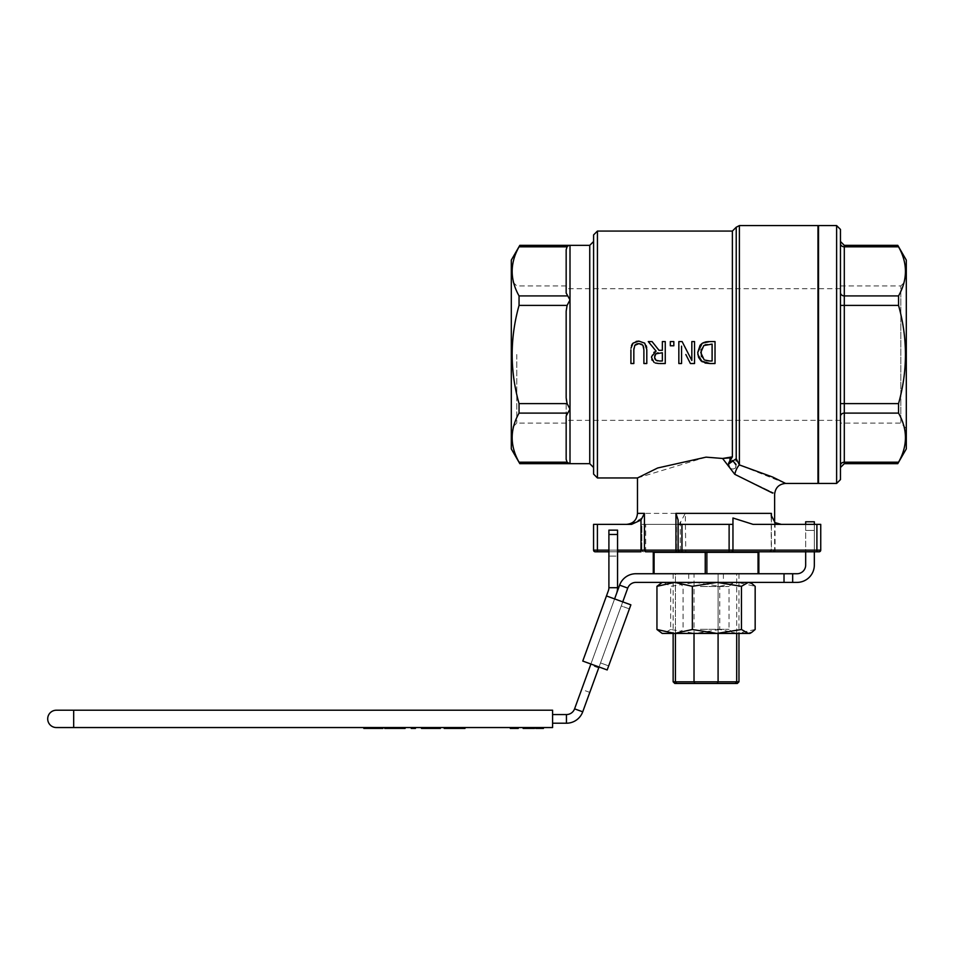 <?xml version="1.0" encoding="UTF-8"?>
<svg xmlns="http://www.w3.org/2000/svg" width="954" height="954" viewBox="0 0 954 954"><rect width="100%" height="100%" fill="white"/><g stroke="black" fill="none" stroke-linecap="round" stroke-linejoin="round"><path stroke-width="0.72" stroke-dasharray="4.77 3.58" d="M681.573 346.147L681.573 363.522L678.843 363.522L678.843 341.58L682.122 341.58L691.829 360.493L691.829 341.58L694.548 341.58L694.548 363.522L690.41 363.522L685.819 354.506M630.916 363.522L630.916 349.832M630.988 348.21L631.453 345.658M632.323 343.929L633.015 343.142M633.575 342.653L636.175 341.401M639.323 341.115L644.701 343.142M645.107 343.571L646.311 345.813M646.705 347.852L646.8 349.629M646.8 349.832L646.8 363.522M651.809 359.551L652.166 354.506L653.812 352.431M648.279 341.58L652.071 341.58L658.999 350.309L662.35 350.309L662.35 341.58L665.26 341.58L665.26 363.522L659.608 363.522M697.97 355.317L697.72 352.527M702.585 343.106L703.205 342.772M708.846 341.592L709.859 341.58M709.967 341.58L715.023 341.58L715.023 363.522L710.026 363.522M730.49 458.588L732.386 456.859L730.657 457.813M706.055 457.145L637.475 477.954M705.089 363.033L702.156 361.781M658.677 363.51L656.185 363.271M654.027 362.365L652.035 360.147M643.89 363.522L643.783 347.828M633.838 349.76L633.838 363.522M670.316 345.777L670.316 341.58L673.834 341.58L673.834 345.777L670.316 345.777M840.462 354.506L840.462 423.087L840.462 354.506M566.163 354.506L566.163 423.087L566.163 354.506M516.782 354.506L516.782 423.087L516.782 354.506M694.941 683.458L694.023 681.812L738.968 681.812M717.169 683.458L718.088 681.812L718.088 573.736L736.691 573.736L736.691 633.42M676.827 683.458L675.42 681.812L694.023 681.812L694.023 573.736L675.42 573.736L675.42 681.812L673.142 681.812M735.284 683.458L736.691 681.812L736.691 573.736L738.968 573.736L718.088 573.736L718.088 633.42M675.42 633.42L675.42 573.736L718.088 573.736L694.023 573.736L694.023 633.42M758.859 573.736L758.036 573.736L758.859 573.736L758.859 552.342L706.878 552.342L706.878 573.736L758.036 573.736L758.036 552.342M653.263 552.342L706.878 552.342M706.055 552.342L719.769 552.342L706.055 552.342M654.086 552.342L654.086 573.736L706.878 573.736L705.233 573.736L705.233 552.342M595.213 551.794A1.646 1.646 0 0 1 593.567 550.148L641.875 550.148A1.646 1.646 0 0 0 643.521 551.794L641.875 550.148L641.875 524.366L645.715 524.366L645.715 551.77M680.274 524.366L641.875 524.366L641.875 550.148L676.434 550.148L676.434 524.366L680.274 524.366L680.274 550.148A1.646 1.646 0 0 1 678.628 551.794A1.646 1.646 0 0 0 680.274 550.148L680.274 522.649L685.282 513.383L685.783 551.794L681.943 551.794M676.434 551.794L676.434 550.148L774.636 550.148L772.99 551.794L685.783 551.794M774.636 522.375L774.636 550.148L771.226 550.148L816.898 550.148L816.898 524.366L820.738 524.366L820.738 550.148A1.646 1.646 0 0 1 819.092 551.794M678.103 524.366L732.958 524.366L732.958 550.148L731.313 551.794M617.56 530.138L617.56 587.712A17.327 17.327 0 0 1 616.522 593.638L590.896 664.032L614.603 598.909L622.735 601.879L599.04 666.989L607.185 669.958L582.763 661.062L606.458 595.952L614.603 598.909L606.458 595.952L608.378 590.681A8.658 8.658 0 0 0 608.902 587.712L608.902 534.467L608.902 551.794L617.56 551.794L617.56 556.122L608.902 556.122L608.902 551.794L608.902 556.122L617.56 556.122L617.56 534.467L617.56 551.794L608.902 551.794L608.902 530.138L617.56 530.138L617.56 534.467L617.56 530.138L608.902 530.138L608.902 534.467L608.902 530.138M640.993 551.794L597.407 551.794L597.407 524.366L593.567 524.366L593.567 550.148M816.898 524.366L753.052 524.366M676.434 524.366L645.715 524.366M706.055 551.794L692.342 551.794L706.055 551.794M729.929 459.315L728.558 463.239M728.558 463.835L732.386 460.472L736.226 465.898L734.246 469.225L730.919 468.664L729.536 467.257L728.546 463.572L736.226 459.566M736.238 458.719L739.386 464.92A10.971 4.46 105.5 0 0 734.783 474.317L722.595 458.469M739.386 225.585L739.386 464.92L785.607 483.428M734.783 474.317C786.788 499.216 786.788 499.216 734.783 474.317M817.972 225.585L817.972 483.439M641.875 517.998L631.19 524.366L626.504 524.366L631.584 524.366M840.462 229.425L840.462 479.6M840.462 416.433L840.462 305.411L840.462 403.602L844.302 403.602L844.302 413.106A3.84 3.327 180 0 0 840.462 416.433M840.462 241.505L840.462 305.411L840.462 285.938L900.814 285.938L900.814 423.087L900.814 285.938L906.3 280.452L906.3 428.573L906.3 280.452M840.462 467.508L840.462 465.528A3.84 3.327 180 0 1 844.302 462.201L844.302 463.668M818.52 225.585L818.52 483.439M728.546 463.572L730.048 467.901L732.386 469.332L735.677 468.02L736.035 464.443M566.163 459.303L567.093 462.201L570.003 463.668L570.003 409.087L566.163 416.004L566.163 459.303M566.163 397.818L567.093 403.602L570.003 409.087L570.003 299.926L567.093 305.411L566.163 311.207L566.163 397.818M519.823 463.668L519.048 462.201C509.877 445.84 509.877 429.467 519.048 413.106L519.048 403.602C509.877 370.879 509.877 338.145 519.048 305.411L519.048 295.919C509.877 279.546 509.877 263.185 519.048 246.824L567.093 246.824L566.163 249.709L566.163 293.021L566.163 249.709L566.163 293.021L570.003 299.926L570.003 245.345M568.441 245.715L567.618 246.263M593.591 354.506L593.591 467.508L593.591 354.506M593.591 474.102L593.591 234.911M638.87 343.607L638.047 343.643M636.39 344.072L635.483 344.621M634.78 345.396L634.16 346.731M633.933 347.936L633.861 348.711M736.226 288.68L736.226 420.344M897.774 245.345L898.549 246.824C907.731 263.185 907.731 279.546 898.549 295.919L898.549 305.411C907.731 338.145 907.731 370.879 898.549 403.602L898.549 413.106C907.731 429.467 907.731 445.84 898.549 462.201L897.774 463.668M511.296 354.506L511.296 428.573L511.296 354.506M511.296 260.108L511.296 448.917M906.3 448.917L906.3 260.108M704.851 360.087L706.568 360.684M709.883 360.994L712.101 360.994L712.101 344.096L707.963 344.191M701.44 356.546L704.088 359.682M703.813 345.563L701.095 349.546M707.761 344.203L706.878 344.334M658.94 360.982L662.35 360.994L662.35 352.741L659.786 352.741M655.815 353.886L654.993 355.055M654.671 356.116L654.575 357.213M655.303 359.658L656.817 360.66M631.19 524.366L597.407 524.366M519.048 246.824L519.823 245.345M817.972 354.506L817.972 428.573L817.972 354.506M818.52 354.506L818.52 428.573L818.52 354.506M582.727 711.815L574.582 708.858L619.611 585.136A17.327 17.327 0 0 1 635.901 573.736L792.679 573.736L792.679 582.393L635.901 582.393A8.658 8.658 0 0 0 627.756 588.093L582.727 711.815A17.327 17.327 0 0 1 566.449 723.215L552.593 723.215L552.593 714.558L552.593 723.215M805.677 524.366L805.677 565.078A8.658 8.658 0 0 1 797.007 573.736L792.679 573.736L792.679 582.393L797.007 582.393A17.327 17.327 0 0 0 814.334 565.078L814.334 524.366M706.055 582.393L688.728 582.393L706.055 582.393M814.334 521.766L814.334 530.424L805.677 530.424L805.677 521.766M814.334 551.794L814.334 530.424L805.677 530.424L805.677 551.794M552.593 710.217L552.593 727.544M543.446 727.544L535.778 727.544L543.446 727.544L542.409 727.544L543.446 727.544L543.446 728.415L542.409 728.415L543.446 728.415L542.409 728.415L542.409 727.544L542.409 728.415L539.618 728.415L542.409 728.415L542.409 727.544M534.526 727.544L523.126 727.544L534.526 727.544L529.339 727.544L534.526 727.544L534.526 728.415L529.339 728.415L534.526 728.415L534.526 727.544L534.526 728.415L532.881 728.415L532.881 727.544M518.26 727.544L510.295 727.544L518.26 727.544L512.548 727.544L518.26 727.544L514.659 727.544L515.148 728.415L514.659 727.544L514.659 728.415L518.26 728.415L518.26 727.544M465.003 727.544L444.194 727.544L465.003 727.544L465.003 728.415L458.993 728.415L458.993 727.544M421.489 727.544L421.489 728.415L440.378 728.415L440.378 727.544L421.489 727.544L440.378 727.544L437.111 727.544L437.111 728.415M415.455 727.544L411.222 727.544L415.455 727.544L411.222 727.544L411.222 728.415L415.455 728.415L415.455 727.544M405.14 727.544L384.712 727.544L405.14 727.544L405.14 728.415L398.343 728.415L398.343 727.544M363.82 727.544L363.82 728.415L382.936 728.415L382.936 727.544L363.82 727.544L380.407 727.544M56.358 727.544A8.658 8.658 0 0 1 47.7 718.887A8.658 8.658 0 0 1 56.358 710.217M382.936 727.544L373.384 727.544L373.384 728.415M529.506 727.544L533.369 727.544L529.506 727.544L529.506 728.415L533.369 728.415L529.506 728.415M449.584 727.544L458.934 727.544M523.293 727.544L527.157 727.544L523.293 727.544L523.293 728.415L527.157 728.415L523.293 728.415M792.679 573.736L792.679 582.393M706.055 573.736L688.728 573.736L706.055 573.736M367.338 728.415L367.338 727.544L367.338 728.415M379.418 728.415L379.418 727.544L379.418 728.415M535.778 727.544L535.778 728.415L542.242 728.415L536.828 728.415L536.828 727.544L536.828 728.415L535.778 728.415L542.242 728.415L542.242 727.544L542.242 728.415L539.606 728.415L542.409 728.415M536.983 728.415L536.983 727.544L536.983 728.415L539.606 728.415L536.983 728.415M517.545 728.415L518.26 728.415L517.545 727.544L517.545 728.415M516.985 728.415L516.985 727.544L516.985 728.415L512.548 728.415L516.985 728.415M510.295 728.415L514.659 728.415M533.369 728.415L533.369 727.544M529.339 728.415L529.339 727.544M444.194 728.415L458.993 728.415M458.826 728.415L447.843 728.415L461.497 728.415L458.826 728.415L458.826 727.544L447.843 727.544L461.497 727.544L458.826 727.544L458.826 728.415M451.528 728.415L451.528 727.544M447.843 728.415L447.843 727.544M451.85 728.415L451.85 727.544M461.497 728.415L461.497 727.544L461.497 728.415M529.613 728.415L529.613 727.544M533.441 728.415L533.441 727.544L533.441 728.415M523.126 727.544L523.126 728.415L528.313 728.415L528.325 727.544L528.313 728.415L529.398 728.415L529.398 727.544L529.398 728.415L532.881 728.415M435.394 728.415L435.394 727.544M424.757 728.415L424.757 727.544L424.757 728.415M527.157 728.415L527.157 727.544M384.712 728.415L398.343 728.415M398.14 728.415L392.285 728.415L401.634 728.415L398.14 728.415L398.14 727.544L401.634 727.544L392.285 727.544L398.14 727.544M393.775 728.415L393.775 727.544M392.285 728.415L392.285 727.544M393.954 728.415L393.954 727.544M388.624 728.415L388.624 727.544M394.097 728.415L394.097 727.544M401.634 728.415L401.634 727.544M586.102 677.209L590.55 664.998L586.102 677.209M594.247 680.178L589.799 692.389L594.247 680.178M574.582 708.858A8.658 8.658 0 0 1 566.449 714.558L552.593 714.558M606.458 595.952L630.88 604.836L622.735 601.879L599.04 666.989L590.896 664.032L616.522 593.638M614.603 598.909L630.88 604.836L607.185 669.958L629.401 608.902L621.257 605.945L622.735 601.879L599.04 666.989L600.519 662.923L608.664 665.892L629.401 608.902L621.257 605.945L600.519 662.923L608.664 665.892L607.185 669.958L590.896 664.032M622.735 601.879L599.04 666.989M695.204 582.393L719.757 586.316L737.466 582.393L663.805 582.393L670.65 586.316L695.204 582.393M660.466 583.383L663.805 582.393L662.171 582.393L749.939 582.393L737.466 582.393L755.163 586.316M755.163 629.497L737.466 633.42L749.939 633.42M719.757 629.497L695.204 633.42L737.466 633.42L719.757 629.497L719.757 586.316M662.171 633.42L663.805 633.42L660.466 632.442M670.65 629.497L663.805 633.42L695.204 633.42L670.65 629.497L670.65 586.316M700.379 629.306L729.035 629.306L700.379 629.306M699.365 633.42L733.149 633.42L699.365 633.42M700.379 586.507L729.035 586.507L700.379 586.507M712.757 582.393L678.962 582.393L712.757 582.393M597.431 231.071L597.431 477.954M732.386 456.859L732.386 231.071M771.404 517.354L771.404 550.148A1.646 1.574 90 0 1 769.842 551.794M775.065 522.649L775.065 551.794M820.738 550.148L816.898 550.148L816.898 551.794M617.56 550.148L608.902 550.148M637.475 513.383L685.282 513.383M836.622 483.439L836.622 225.585M589.751 463.668L589.751 245.345M844.302 245.345L844.302 246.824A3.84 3.327 180 0 1 840.462 243.497M898.549 246.824L844.302 246.824L844.302 295.919A3.84 3.327 180 0 1 840.462 292.592M898.549 295.919L844.302 295.919L844.302 305.411L840.462 305.411M898.549 305.411L844.302 305.411L844.302 403.602L898.549 403.602M898.549 413.106L844.302 413.106L844.302 462.201L898.549 462.201M567.093 462.201L519.048 462.201M567.093 413.106L519.048 413.106M519.048 403.602L567.093 403.602M567.093 305.411L519.048 305.411M519.048 295.919L567.093 295.919M784.021 582.393L784.021 573.736M73.685 710.217L73.685 727.544M368.471 728.415L368.471 727.544M378.285 728.415L378.285 727.544M537.698 728.415L537.698 727.544L537.698 728.415M539.606 728.415L539.618 727.544M541.538 728.415L541.538 727.544L541.538 728.415M536.828 728.415L536.828 727.544M449.537 728.415L449.537 727.544M398.545 728.415L398.545 727.544M391.617 728.415L391.617 727.544M566.449 714.558L566.449 723.215M619.611 585.136L627.756 588.093M608.902 551.794L617.56 551.794M608.902 534.467L617.56 534.467M617.56 587.712L608.902 587.712M840.462 288.68L566.163 288.68M840.462 420.344L566.163 420.344M566.163 285.938L516.782 285.938L511.296 280.452M566.163 423.087L516.782 423.087L511.296 428.573M738.968 573.736L738.968 633.42M771.226 515.422L771.226 550.148L769.58 551.794M736.226 227.231L736.226 460.949M906.3 428.573L900.814 423.087L840.462 423.087M673.142 573.736L673.142 633.42M512.548 728.415L512.548 727.544M598.683 667.967L590.55 664.998M589.799 692.389L581.654 689.42M688.728 573.736L688.728 582.393M723.382 573.736L723.382 582.393M678.962 582.393L683.076 586.507L683.076 629.306L678.962 633.42M733.149 582.393L729.035 586.507L729.035 629.306L733.149 633.42"/><path stroke-width="1.43" d="M685.819 354.506L690.41 363.522L694.548 363.522L694.548 341.58L691.829 341.58L691.829 360.493L682.122 341.58L678.843 341.58L678.843 363.522L681.573 363.522L681.573 346.147M646.8 349.629L644.701 343.142L638.87 341.115L633.015 343.142L630.988 348.21M631.453 345.658L632.323 343.929M636.175 341.401L638.739 341.115M646.311 345.813L646.705 347.852M653.812 352.431L656.09 351.12L648.279 341.58L656.09 351.12L651.594 356.569M700.141 345.217L702.192 343.333L697.72 352.527L700.081 345.288M709.859 341.58L702.585 343.106M703.205 342.772L705.793 341.89M706.055 341.842L708.846 341.592M730.657 457.813L722.595 458.469L706.055 457.145L722.595 458.469L732.386 456.859L728.558 463.239M732.386 456.859L732.386 231.071L597.431 231.071L597.431 477.954L637.475 477.954L657.64 467.997L706.055 457.145M697.72 352.527L698.578 357.38L701.154 361.017L710.026 363.522L705.089 363.033M702.156 361.781L697.839 354.506M655.207 362.973L658.677 363.51M652.035 360.147L651.809 359.551M646.8 363.522L643.89 363.522L646.8 363.522L646.8 349.832M633.838 363.522L630.916 363.522L633.838 363.522L633.838 349.76L634.78 345.396L638.87 343.607L642.698 345.074M676.827 683.458L717.169 683.458L674.788 683.458L676.827 683.458L675.42 681.812L673.142 681.812L674.788 683.458M694.941 683.458L694.023 681.812L675.42 681.812L675.42 633.42M717.169 683.458L735.284 683.458L717.169 683.458L718.088 681.812L694.023 681.812L694.023 633.42M735.284 683.458L737.323 683.458L735.284 683.458L736.691 681.812L718.088 681.812L718.088 633.42M736.691 633.42L736.691 681.812L738.968 681.812L737.323 683.458M758.859 573.736L758.859 552.342L653.263 552.342L653.263 573.736L653.263 552.342M705.233 552.342L705.233 573.736L706.878 573.736L706.878 552.342M758.036 552.342L758.036 573.736L706.878 573.736L784.021 573.736L784.021 582.393L792.679 582.393L792.679 573.736L784.021 573.736M645.715 551.794L681.943 551.794L645.715 551.794M820.738 550.148L732.958 550.148L732.958 517.998L753.052 524.366L820.738 524.366L820.738 550.148A1.646 1.646 0 0 1 819.092 551.794L772.99 551.794M678.103 520.025L678.103 550.148A1.646 1.646 0 0 0 679.749 551.794A1.646 1.646 0 0 1 678.103 550.148L675.945 550.148L675.945 513.383L678.103 520.025L678.103 550.148L681.943 550.148L681.943 551.794L729.118 551.794L729.118 550.148L681.943 550.148L681.943 524.366L729.118 524.366L729.118 550.148L732.958 550.148A1.646 1.646 0 0 1 731.313 551.794L819.092 551.794M729.118 551.794L731.313 551.794M608.902 550.148L597.407 550.148L597.407 524.366L593.567 524.366L593.567 550.148A1.646 1.646 0 0 0 595.213 551.794L608.902 551.794M617.56 551.794L640.993 551.794L640.993 550.148L617.56 550.148M593.567 550.148L597.407 550.148L597.407 551.794L595.213 551.794M781.314 524.366L775.065 522.649L771.226 515.422L771.404 513.383L771.404 517.354M680.274 522.649L680.274 524.366M730.49 458.588L729.929 459.315M736.226 459.566L736.226 458.719L728.546 464.073M736.226 420.344L736.226 458.719L739.386 464.92L739.386 225.585L817.972 225.585L817.972 483.439L785.607 483.439L772.728 477.072L739.386 464.92A10.971 4.46 -74.5 0 0 734.783 474.317L772.621 493.099M722.595 458.469L734.783 474.317M736.035 464.443L732.41 460.472M729.118 524.366L732.958 524.366L732.958 517.998M681.943 524.366L678.103 524.366M597.407 524.366L631.584 524.366L640.993 520.025L644.439 513.383L637.475 513.383C636.831 520.049 633.17 523.71 626.504 524.366M840.462 354.506L840.462 229.425L836.622 225.585L836.622 483.439L840.462 479.6L840.462 354.506M840.462 403.602L840.462 416.433A3.84 3.327 0 0 1 844.302 413.106L844.302 403.602L840.462 403.602M840.462 243.497L840.462 241.505L844.302 245.345L844.302 246.824A3.84 3.327 0 0 1 840.462 243.497L840.462 285.938M897.774 245.345L906.3 260.108L906.3 448.917L897.774 463.668L898.549 462.201L844.302 462.201A3.84 3.327 180 0 0 840.462 465.528L840.462 467.508L844.302 463.668L844.302 413.106L898.549 413.106L898.549 403.602C907.731 370.879 907.731 338.145 898.549 305.411L898.549 295.919C907.731 279.546 907.731 263.185 898.549 246.824L897.774 245.345L844.302 245.345M836.622 483.439L818.52 483.439L818.52 225.585L836.622 225.585M732.386 460.472L728.558 463.835M569.645 463.656L567.129 462.249M567.618 246.263L568.441 245.715M519.048 462.201L567.093 462.201L566.163 459.303L566.163 416.004L570.003 409.087L567.093 403.602L566.163 397.818L566.163 311.207L567.093 305.411L570.003 299.926L566.163 293.021L566.163 249.709L567.093 246.824L519.048 246.824C509.877 263.185 509.877 279.546 519.048 295.919L519.048 305.411C509.877 338.145 509.877 370.879 519.048 403.602L519.048 413.106C509.877 429.467 509.877 445.84 519.048 462.201L519.823 463.668L570.003 463.668L570.003 245.345L519.823 245.345L519.048 246.824M597.431 231.071L593.591 234.911L593.591 474.102L597.431 477.954M643.783 347.828L642.948 345.396L643.89 349.832L643.89 363.522M641.744 344.263L638.87 343.607M638.047 343.643L636.39 344.072M635.483 344.621L634.78 345.396M633.861 348.711L633.838 349.76M736.226 458.719L736.226 288.68M898.549 462.201C907.731 445.84 907.731 429.467 898.549 413.106M519.823 463.668L511.296 448.917L511.296 260.108L519.823 245.345M630.916 349.832L630.916 363.522M710.026 363.522L715.023 363.522L715.023 341.58L709.967 341.58M706.568 360.684L709.883 360.994L704.851 360.087M704.088 359.682L700.761 352.563L703.813 345.563L712.101 344.096L712.101 360.994L709.883 360.994M701.095 349.546L701.44 356.546M705.984 344.537L703.813 345.563M651.534 357.559L654.027 362.365M659.608 363.522L665.26 363.522L665.26 341.58L662.35 341.58L662.35 350.309L658.999 350.309L652.071 341.58L648.279 341.58M659.441 360.994L655.958 360.242L654.575 357.333L655.815 353.886L662.35 352.741L662.35 360.994L659.441 360.994M658.153 352.849L657.521 352.968M657.389 352.992L655.815 353.886M654.993 355.055L654.671 356.116M654.575 357.213L654.921 359.05M656.817 360.66L657.616 360.862M670.316 341.58L670.316 345.777L673.834 345.777L673.834 341.58L670.316 341.58M784.021 582.393L635.901 582.393A8.658 8.658 0 0 0 627.756 588.093L619.611 585.136A17.327 17.327 0 0 1 635.901 573.736L705.233 573.736L654.086 573.736L654.086 552.342M814.334 551.794L814.334 565.078A17.327 17.327 0 0 1 797.007 582.393L792.679 582.393M805.677 521.766L814.334 521.766L805.677 521.766L805.677 524.366M805.677 551.794L805.677 565.078A8.658 8.658 0 0 1 797.007 573.736L792.679 573.736M814.334 524.366L814.334 521.766M73.685 710.217L552.593 710.217L56.358 710.217L73.685 710.217L73.685 727.544L56.358 727.544L552.593 727.544L518.26 727.544L518.26 728.415L514.659 728.415L514.659 727.544L458.934 727.544L458.934 728.415L444.194 728.415L444.194 727.544L440.378 727.544L440.378 728.415L421.489 728.415L421.489 727.544L415.455 727.544L415.455 728.415L411.222 728.415L411.222 727.544L380.407 727.544L380.407 728.415L363.82 728.415L363.82 727.544L73.685 727.544M56.358 710.217A8.658 8.658 0 0 0 47.7 718.887A8.658 8.658 0 0 0 56.358 727.544A8.658 8.658 0 0 1 47.7 718.887A8.658 8.658 0 0 1 56.358 710.217M552.593 727.544L552.593 710.217M363.82 727.544L373.384 727.544L373.384 728.415M444.194 727.544L449.584 727.544L449.584 728.415M421.489 727.544L437.111 727.544L437.111 728.415M382.936 727.544L382.936 728.415L380.407 728.415M366.348 728.415L366.348 727.544M543.446 727.544L543.446 728.415L535.778 728.415L535.778 727.544M514.659 728.415L510.295 728.415L510.295 727.544M534.526 727.544L534.526 728.415L529.339 728.415L529.339 727.544M533.369 728.415L533.369 727.544M529.506 728.415L529.506 727.544M465.003 727.544L465.003 728.415L458.934 728.415M529.339 728.415L528.325 728.415L528.325 727.544L528.313 728.415L523.126 728.415L523.126 727.544M425.424 728.415L425.424 727.544M523.293 728.415L523.293 727.544M527.157 728.415L527.157 727.544M405.14 727.544L405.14 728.415L384.712 728.415L384.712 727.544M401.634 728.415L401.634 727.544M397.615 728.415L397.615 727.544M389.268 728.415L389.268 727.544M552.593 723.215L566.449 723.215A17.327 17.327 0 0 0 582.727 711.815L599.04 666.989M590.896 664.032L574.582 708.858A8.658 8.658 0 0 1 566.449 714.558L552.593 714.558M627.756 588.093L622.735 601.879M619.611 585.136L614.603 598.909M606.458 595.952L582.763 661.062L607.185 669.958L630.88 604.836L606.458 595.952L608.378 590.681A8.658 8.658 0 0 0 608.902 587.712L608.902 534.467L617.56 534.467L617.56 530.138L608.902 530.138L608.902 534.467M608.902 530.138L617.56 530.138M616.522 593.638A17.327 17.327 0 0 0 617.56 587.712L617.56 534.467M751.645 632.442L749.939 633.42L716.907 633.42L741.461 629.497L748.306 633.42L751.645 632.442L755.163 629.497L755.163 586.316L751.645 583.383L748.306 582.393L741.461 586.316L716.907 582.393L692.354 586.316L674.645 582.393L656.948 586.316L662.171 582.393M674.645 633.42L692.354 629.497L716.907 633.42L662.171 633.42L656.948 629.497L674.645 633.42M656.948 629.497L656.948 586.316M692.354 629.497L692.354 586.316M741.461 629.497L741.461 586.316M816.898 524.366L816.898 551.794M644.439 513.383L644.439 550.148L675.945 550.148A1.646 0.727 90 0 0 676.672 551.794M640.993 520.025L640.993 550.148L644.439 550.148A1.646 1.479 90 0 0 645.918 551.794M771.404 513.383L675.945 513.383M570.003 245.345L589.751 245.345L589.751 463.668L570.003 463.668M898.549 403.602L844.302 403.602L844.302 305.411L840.462 305.411M898.549 305.411L844.302 305.411L844.302 295.919A3.84 3.327 0 0 1 840.462 292.592M898.549 295.919L844.302 295.919L844.302 246.824L898.549 246.824M567.093 305.411L519.048 305.411M567.093 403.602L519.048 403.602M567.093 413.106L519.048 413.106M567.093 295.919L519.048 295.919M542.409 728.415L542.409 727.544M539.618 728.415L539.618 727.544M536.828 728.415L536.828 727.544M566.449 723.215L566.449 714.558M574.582 708.858L582.727 711.815M608.902 587.712L617.56 587.712M738.968 633.42L738.968 681.812M785.607 483.428C778.941 484.083 775.28 487.744 774.624 494.399L774.636 522.375M637.475 477.954L637.475 513.383M589.751 245.345L593.591 241.505M589.751 463.668L593.591 467.508M739.386 225.585L736.226 227.231L736.226 460.949M732.386 231.071L736.226 227.231M673.142 633.42L673.142 681.812M897.774 463.668L844.302 463.668M749.939 582.393L751.645 583.383"/></g></svg>
